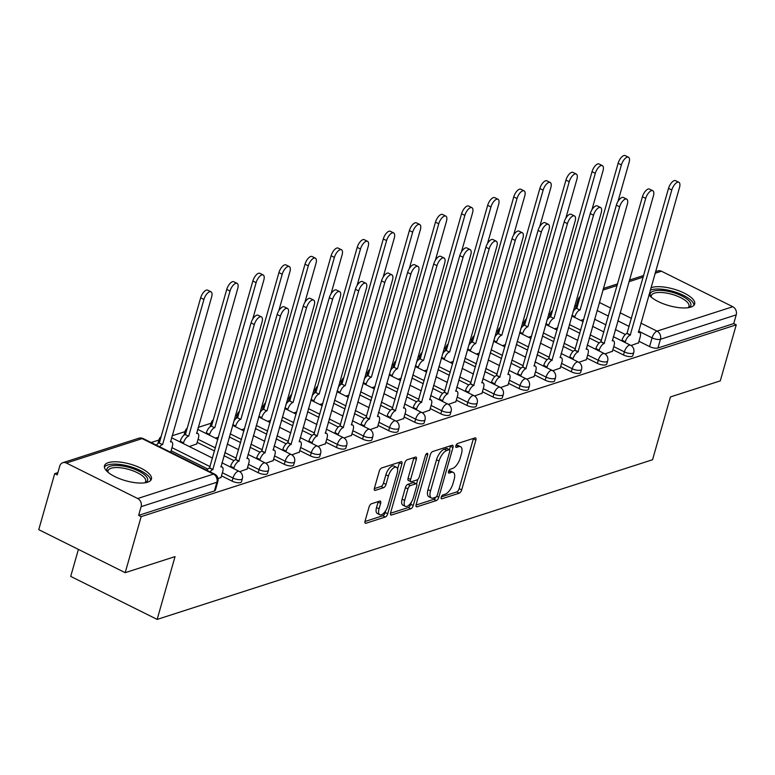 <?xml version="1.0" encoding="UTF-8"?>
<svg xmlns="http://www.w3.org/2000/svg" width="775" height="775" viewBox="0 0 775 775"><rect width="100%" height="100%" fill="white"/><g stroke="black" fill="none" stroke-linecap="round" stroke-linejoin="round"><path stroke-width="1.16" d="M441.217 497.23A2.151 0.94 116.5 0 0 441.411 498.79A2.151 0.94 116.5 0 0 441.818 498.8L459.255 493.171A3.071 1.337 116.5 0 0 461.687 489.877L475.86 440.132A3.071 1.337 116.5 0 0 475.588 437.914A3.071 1.337 116.5 0 0 475.007 437.894L457.56 443.523A2.151 0.94 116.5 0 0 455.865 445.819A2.151 0.94 116.5 0 0 456.049 447.378A2.151 0.94 116.5 0 0 456.456 447.388L458.713 446.662A9.833 4.292 116.5 0 1 460.573 446.7A9.833 4.292 116.5 0 1 461.454 453.811L460.272 457.957A9.833 4.292 116.5 0 1 452.493 468.497L450.236 469.224A2.151 0.94 116.5 0 0 448.541 471.529A2.151 0.94 116.5 0 0 448.725 473.079A2.151 0.94 116.5 0 0 449.132 473.089L451.389 472.363A9.833 4.292 116.5 0 1 453.249 472.411A9.833 4.292 116.5 0 1 454.131 479.512L452.949 483.658A9.833 4.292 116.5 0 1 445.17 494.198L442.912 494.925A2.151 0.94 116.5 0 0 441.217 497.23M648.937 294.791A24.412 8.612 15.9 0 0 668.283 305.447A24.412 8.612 15.9 0 0 690.854 307.103A24.412 8.612 15.9 0 0 694.671 304.013A24.412 8.612 15.9 0 0 679.132 290.887A24.412 8.612 15.9 0 0 651.533 287.544A24.412 8.612 15.9 0 0 650.942 287.748M147.608 482.205A24.412 8.612 15.9 0 0 151.425 479.105A24.412 8.612 15.9 0 0 135.887 465.988A24.412 8.612 15.9 0 0 108.287 462.636A24.412 8.612 15.9 0 0 104.47 465.736A24.412 8.612 15.9 0 0 120.009 478.853A24.412 8.612 15.9 0 0 147.608 482.205M371.477 503.769A3.071 1.337 116.5 0 0 369.045 507.063L365.073 521.023A3.071 1.337 116.5 0 0 365.345 523.241A3.071 1.337 116.5 0 0 365.926 523.261L385.301 517.012A3.071 1.337 116.5 0 0 387.723 513.718L401.896 463.973A3.071 1.337 116.5 0 0 401.624 461.745A3.071 1.337 116.5 0 0 401.043 461.735L381.668 467.974A3.071 1.337 116.5 0 0 379.246 471.268L374.441 488.134A3.071 1.337 116.5 0 0 374.713 490.352A3.071 1.337 116.5 0 0 375.294 490.362L383.586 487.698A3.071 1.337 116.5 0 0 386.018 484.404L388.391 476.044A8.215 3.584 116.5 0 1 396.451 467.267A8.215 3.584 116.5 0 1 397.178 473.205L387.849 505.959A8.215 3.584 116.5 0 1 379.798 514.736A8.215 3.584 116.5 0 1 379.062 508.797L380.622 503.333A3.071 1.337 116.5 0 0 380.351 501.115A3.071 1.337 116.5 0 0 379.769 501.096L371.477 503.769M736.25 324.832L720.285 380.874L670.443 396.936L652.56 459.73L157.151 619.409L175.034 556.615L125.192 572.677L141.157 516.644L736.25 324.832L733.731 323.582L736.221 314.853L660.445 339.276A6.258 2.209 -164.1 0 1 652.066 337.842L638.59 331.138M416.127 504.564A3.071 1.337 116.5 0 0 416.398 506.782A3.071 1.337 116.5 0 0 416.979 506.802L436.354 500.553A3.071 1.337 116.5 0 0 438.786 497.259L452.958 447.514A3.071 1.337 116.5 0 0 452.687 445.296A3.071 1.337 116.5 0 0 452.106 445.276L432.731 451.525A3.071 1.337 116.5 0 0 430.299 454.818L416.127 504.564M410.827 508.788L391.452 515.026A3.071 1.337 116.5 0 1 390.871 515.017A3.071 1.337 116.5 0 1 390.6 512.798L404.773 463.043A3.071 1.337 116.5 0 1 407.204 459.749L415.487 457.076A3.071 1.337 116.5 0 1 416.068 457.095A3.071 1.337 116.5 0 1 416.349 459.313L410.595 479.493A3.071 1.337 116.5 0 0 410.876 481.711A3.071 1.337 116.5 0 0 411.457 481.721L416.95 479.948A3.071 1.337 116.5 0 0 419.382 476.654L425.368 455.652A2.151 0.94 116.5 0 1 427.471 453.356A2.151 0.94 116.5 0 1 427.664 454.915L413.259 505.494A3.071 1.337 116.5 0 1 410.827 508.788L408.309 507.528L390.484 513.273M125.192 572.677L38.75 529.664L54.715 473.632L57.883 472.605M576.377 305.486L574.643 306.048M550.289 313.894L548.555 314.456M524.2 322.313L522.457 322.865M498.102 330.722L496.368 331.274M472.014 339.13L470.28 339.692M445.925 347.539L444.182 348.101M419.827 355.948L418.093 356.51M393.739 364.357L392.005 364.918M367.641 372.765L365.907 373.327M341.552 381.174L339.818 381.736M315.464 389.583L313.73 390.145M289.366 398.001L287.632 398.553M263.277 406.41L261.543 406.962M237.189 414.819L235.455 415.371M211.091 423.228L198.177 427.393M185.002 431.636L172.089 435.802M158.914 440.045L151.164 442.544M78.401 549.398L70.709 576.397L157.151 619.409M141.157 516.644L138.638 515.385L141.118 506.656A6.258 5.183 -107.9 0 0 137.688 498.519L66.359 463.033A6.258 5.183 -107.9 0 0 62.843 462.704A6.258 5.183 -107.9 0 0 59.723 466.153L57.234 474.881L54.715 473.632M733.731 323.582L657.965 348.004A6.258 2.209 -164.1 0 1 649.576 346.57L638.958 341.291M625.328 334.509L615.35 329.54M605.953 324.861L594.59 319.213M655.524 271.676L657.936 270.901A6.258 5.183 72.1 0 1 661.462 271.221L732.782 306.716A6.258 5.183 72.1 0 1 736.221 314.853M604.965 353.923L612.424 351.259M578.877 362.332L586.336 359.668M552.778 370.741L560.238 368.077M526.69 379.159L534.149 376.485M500.602 387.568L508.061 384.904M474.503 395.977L481.963 393.312M448.415 404.385L455.874 401.721M422.327 412.794L429.786 410.13M396.228 421.203L403.688 418.539M370.14 429.612L377.599 426.948M344.052 438.02L351.501 435.356M317.953 446.429L325.413 443.765M291.865 454.838L299.324 452.174M265.767 463.256L273.226 460.582M239.678 471.665L247.138 469.001M189.323 446.565L196.734 443.92M218.007 478.65L221.049 477.41M232.112 481.13L232.994 478.03A6.258 2.209 -164.1 0 0 242.352 478.669L241.471 481.769A6.258 2.209 15.9 0 1 232.112 481.13L221.495 475.85M207.865 469.059L171.091 450.769M258.201 472.721L259.082 469.621A6.258 2.209 -164.1 0 0 268.45 470.26L267.569 473.351A6.258 2.209 15.9 0 1 258.201 472.721L247.583 467.432M233.953 460.65L223.965 455.681M214.568 451.011L197.179 442.36M284.289 464.312L285.171 461.212A6.258 2.209 -164.1 0 0 294.539 461.852L293.657 464.942A6.258 2.209 15.9 0 1 284.289 464.312L273.672 459.023M260.042 452.242L250.063 447.272M240.667 442.603L229.303 436.945M310.387 455.894L311.269 452.803A6.258 2.209 -164.1 0 0 320.627 453.433L319.746 456.533A6.258 2.209 15.9 0 1 310.387 455.894L299.77 450.614M286.14 443.833L276.152 438.863M266.755 434.194L255.401 428.536M336.476 447.485L337.358 444.395A6.258 2.209 -164.1 0 0 346.725 445.024L345.844 448.124A6.258 2.209 15.9 0 1 336.476 447.485L325.858 442.205M312.228 435.424L302.24 430.454M292.843 425.785L281.49 420.127M362.564 439.076L363.446 435.986A6.258 2.209 -164.1 0 0 372.814 436.616L371.932 439.716A6.258 2.209 15.9 0 1 362.564 439.076L351.947 433.797M338.317 427.015L328.338 422.046M318.942 417.367L307.578 411.719M388.662 430.668L389.544 427.567A6.258 2.209 -164.1 0 0 398.902 428.207L398.021 431.307A6.258 2.209 15.9 0 1 388.662 430.668L378.045 425.388M364.415 418.607L354.427 413.637M345.03 408.958L333.676 403.31M414.751 422.259L415.632 419.159A6.258 2.209 -164.1 0 0 425 419.798L424.119 422.898A6.258 2.209 15.9 0 1 414.751 422.259L404.133 416.979M390.503 410.198L380.515 405.228M371.118 400.549L359.765 394.901M440.839 413.85L441.721 410.75A6.258 2.209 -164.1 0 0 451.089 411.389L450.207 414.489A6.258 2.209 15.9 0 1 440.839 413.85L430.222 408.57M416.601 401.789L406.613 396.819M397.217 392.14L385.853 386.493M466.938 405.441L467.819 402.341A6.258 2.209 -164.1 0 0 477.177 402.981L476.296 406.081A6.258 2.209 15.9 0 1 466.938 405.441L456.32 400.162M442.69 393.38L432.702 388.411M423.305 383.732L411.951 378.084M493.026 397.032L493.907 393.933A6.258 2.209 -164.1 0 0 503.275 394.572L502.394 397.662A6.258 2.209 15.9 0 1 493.026 397.032L482.408 391.743M468.778 384.962L458.79 380.002M449.403 375.323L438.04 369.675M519.114 388.624L519.996 385.524A6.258 2.209 -164.1 0 0 529.364 386.163L528.482 389.253A6.258 2.209 15.9 0 1 519.114 388.624L508.497 383.334M494.876 376.553L484.888 371.583M475.492 366.914L464.128 361.257M545.212 380.215L546.094 377.115A6.258 2.209 -164.1 0 0 555.452 377.754L554.571 380.845A6.258 2.209 15.9 0 1 545.212 380.215L534.595 374.926M520.965 368.144L510.977 363.175M501.58 358.505L490.226 352.848M571.301 371.797L572.183 368.706A6.258 2.209 -164.1 0 0 581.55 369.336L580.669 372.436A6.258 2.209 15.9 0 1 571.301 371.797L560.683 366.517M547.053 359.736L537.075 354.766M527.678 350.097L516.315 344.439M597.389 363.388L598.281 360.298A6.258 2.209 -164.1 0 0 607.639 360.927L606.757 364.027A6.258 2.209 15.9 0 1 597.389 363.388L586.782 358.108M573.151 351.327L563.163 346.357M553.767 341.678L542.403 336.03M623.488 354.979L624.369 351.879A6.258 2.209 -164.1 0 0 633.737 352.518L632.846 355.618A6.258 2.209 15.9 0 1 623.488 354.979L612.87 349.699M599.24 342.918L589.252 337.948M579.855 333.269L568.501 327.622M631.053 345.514L638.513 342.85M580.698 320.424L583.808 319.416M159.786 441.324A6.258 2.209 -164.1 0 1 158.991 439.754L158.11 442.845A6.258 2.209 15.9 0 0 158.148 443.426M185.874 432.915A6.258 2.209 -164.1 0 1 185.089 431.336L184.208 434.436A6.258 2.209 15.9 0 0 184.237 435.007M211.963 424.506A6.258 2.209 -164.1 0 1 211.178 422.927L210.296 426.027A6.258 2.209 15.9 0 0 210.335 426.599M238.061 416.088A6.258 2.209 -164.1 0 1 237.266 414.518L236.385 417.618A6.258 2.209 15.9 0 0 236.423 418.19M264.149 407.679A6.258 2.209 -164.1 0 1 263.364 406.11L262.483 409.21A6.258 2.209 15.9 0 0 262.512 409.781M290.247 399.27A6.258 2.209 -164.1 0 1 289.453 397.701L288.571 400.801A6.258 2.209 15.9 0 0 288.61 401.373M316.336 390.862A6.258 2.209 -164.1 0 1 315.541 389.292L314.66 392.392A6.258 2.209 15.9 0 0 314.698 392.964M342.424 382.453A6.258 2.209 -164.1 0 1 341.639 380.883L340.758 383.983A6.258 2.209 15.9 0 0 340.787 384.555M368.522 374.044A6.258 2.209 -164.1 0 1 367.728 372.475L366.846 375.565A6.258 2.209 15.9 0 0 366.885 376.146M394.611 365.635A6.258 2.209 -164.1 0 1 393.826 364.066L392.935 367.156A6.258 2.209 15.9 0 0 392.973 367.738M420.699 357.227A6.258 2.209 -164.1 0 1 419.914 355.647L419.033 358.748A6.258 2.209 15.9 0 0 419.062 359.329M446.797 348.818A6.258 2.209 -164.1 0 1 446.003 347.239L445.121 350.339A6.258 2.209 15.9 0 0 445.16 350.91M472.886 340.399A6.258 2.209 -164.1 0 1 472.101 338.83L471.21 341.93A6.258 2.209 15.9 0 0 471.248 342.502M498.974 331.991A6.258 2.209 -164.1 0 1 498.189 330.421L497.308 333.521A6.258 2.209 15.9 0 0 497.347 334.093M525.072 323.582A6.258 2.209 -164.1 0 1 524.278 322.012L523.396 325.113A6.258 2.209 15.9 0 0 523.435 325.684M551.161 315.173A6.258 2.209 -164.1 0 1 550.376 313.604L549.494 316.704A6.258 2.209 15.9 0 0 549.523 317.275M138.638 515.385L214.404 490.972A6.258 2.209 15.9 0 0 215.382 490.178L217.872 481.449A6.258 2.209 -164.1 0 1 216.884 482.234L141.118 506.656M578.857 301.136A6.258 2.209 -164.1 0 1 578.072 299.557L575.583 308.295A6.258 2.209 15.9 0 0 575.622 308.867M554.609 328.832L557.709 327.825M528.511 337.241L531.621 336.243M502.423 345.65L505.533 344.652M476.334 354.059L479.434 353.061M450.236 362.468L453.346 361.47M424.148 370.876L427.257 369.878M398.059 379.285L401.159 378.287M371.961 387.703L375.071 386.696M345.873 396.112L348.973 395.105M319.775 404.521L322.884 403.513M293.686 412.93L296.796 411.932M267.598 421.338L270.698 420.341M241.5 429.747L244.609 428.749M215.411 438.156L218.521 437.158M453.249 472.411L450.73 471.152A9.833 4.292 116.5 0 0 448.87 471.113L451.389 472.363M460.573 446.7L458.054 445.451A9.833 4.292 116.5 0 0 456.194 445.402L458.713 446.662M441.333 496.891L456.737 491.922A3.071 1.337 116.5 0 0 459.168 488.628L473.341 438.873A3.071 1.337 116.5 0 0 473.448 438.398M449.461 449.674L450.44 446.255A3.071 1.337 116.5 0 0 450.546 445.78M416.01 505.048L433.835 499.303A3.071 1.337 116.5 0 0 435.782 497.221M435.647 497.269A2.151 0.94 116.5 0 0 437.352 494.963L449.791 451.292A2.151 0.94 116.5 0 0 449.597 449.742A2.151 0.94 116.5 0 0 449.19 449.733L446.817 450.498A9.833 4.292 116.5 0 0 439.037 461.038L430.542 490.885A9.833 4.292 116.5 0 0 431.413 497.996A9.833 4.292 116.5 0 0 433.273 498.034L435.647 497.269M447.33 448.802A2.151 0.94 116.5 0 0 447.078 448.483A2.151 0.94 116.5 0 0 446.671 448.473L449.19 449.733M431.413 497.996L428.895 496.736A9.833 4.292 116.5 0 1 428.013 489.635L436.519 459.778A9.833 4.292 116.5 0 1 444.298 449.238L446.671 448.473M410.876 481.711L408.347 480.452A3.071 1.337 116.5 0 1 408.076 478.233L413.821 458.054A3.071 1.337 116.5 0 0 413.937 457.579M417.812 479.376L416.533 483.9M411.293 502.297L410.731 504.234L413.259 505.494M404.637 500.427A8.215 3.584 116.5 0 0 405.364 506.366A8.215 3.584 116.5 0 0 413.414 497.598L416.708 486.061A3.071 1.337 116.5 0 0 416.427 483.832A3.071 1.337 116.5 0 0 415.846 483.823L410.353 485.596A3.071 1.337 116.5 0 0 407.921 488.889L404.637 500.427L402.118 499.168A8.215 3.584 116.5 0 0 402.845 505.116L405.364 506.366M416.427 483.832L413.908 482.583A3.071 1.337 116.5 0 0 413.327 482.563L415.846 483.823M402.118 499.168L405.403 487.63A3.071 1.337 116.5 0 1 407.834 484.336L413.327 482.563M408.309 507.528A3.071 1.337 116.5 0 0 410.731 504.234M379.798 514.736L377.28 513.476A8.215 3.584 116.5 0 1 376.543 507.538L378.103 502.084A3.071 1.337 116.5 0 0 378.21 501.599M396.451 467.267L393.923 466.017A8.215 3.584 116.5 0 0 385.873 474.784L388.391 476.044M374.325 488.608L381.067 486.438A3.071 1.337 116.5 0 0 383.489 483.145L385.873 474.784M397.565 469.069L399.377 462.714A3.071 1.337 116.5 0 0 399.493 462.239M364.957 521.507L382.772 515.762A3.071 1.337 116.5 0 0 385.204 512.469L385.718 510.657M572.958 311.967A6.258 2.732 -63.5 0 1 576.571 308.373L579.845 310.01A6.258 2.732 116.5 0 0 574.895 316.713L574.692 317.43M617.985 201.422L629.097 162.43A7.198 3.148 116.5 0 0 628.457 157.218A7.198 3.148 116.5 0 0 621.405 164.91L580.097 309.923M576.813 308.295L618.13 163.273A7.198 3.148 -63.5 0 1 625.183 155.591L628.457 157.218M638.435 343.141L640.179 336.999A6.258 2.732 116.5 0 0 639.627 332.475A6.258 2.732 116.5 0 0 638.445 332.446L679.501 187.511A7.198 3.148 116.5 0 0 678.861 182.299A7.198 3.148 116.5 0 0 671.809 189.982L630.249 335.081A6.258 2.732 116.5 0 0 625.299 341.794L622.025 340.167A6.258 2.732 -63.5 0 1 626.975 333.453L668.534 188.354A7.198 3.148 -63.5 0 1 675.587 180.672L678.861 182.299M621.821 340.884L622.025 340.167M625.096 342.511L625.299 341.794M630.501 335.003L627.217 333.376M546.869 320.375A6.258 2.732 -63.5 0 1 550.473 316.781L553.747 318.418A6.258 2.732 116.5 0 0 548.797 325.122L548.593 325.839M591.897 209.831L603.008 170.839A7.198 3.148 116.5 0 0 602.369 165.637A7.198 3.148 116.5 0 0 595.307 173.319L553.999 318.331M550.725 316.704L592.032 171.682A7.198 3.148 -63.5 0 1 599.085 164L602.369 165.637M520.781 328.784A6.258 2.732 -63.5 0 1 524.384 325.19L527.659 326.827A6.258 2.732 116.5 0 0 522.708 333.531L522.505 334.248M565.808 218.24L576.91 179.248A7.198 3.148 116.5 0 0 576.271 174.046A7.198 3.148 116.5 0 0 569.218 181.728L527.911 326.74M524.636 325.113L565.944 180.1A7.198 3.148 -63.5 0 1 572.996 172.408L576.271 174.046M650.961 296.912A21.119 7.459 -164.1 0 1 663.1 290.557A21.119 7.459 -164.1 0 1 688.839 300.661A21.119 7.459 -164.1 0 1 688.607 307.636M688.026 307.723A19.559 6.907 15.9 0 0 688.965 306.338A19.559 6.907 15.9 0 0 687.076 301.988A19.559 6.907 15.9 0 0 666.762 293.124A19.559 6.907 15.9 0 0 651.339 295.624A19.559 6.907 15.9 0 0 651.407 297.3M693.993 305.243A24.248 8.564 15.9 0 0 691.542 300.816A24.248 8.564 15.9 0 0 671.295 290.906A24.248 8.564 15.9 0 0 650.264 290.131M107.715 472.014A21.119 7.459 -164.1 0 1 119.854 465.649A21.119 7.459 -164.1 0 1 145.593 475.753A21.119 7.459 -164.1 0 1 145.361 482.728M144.78 482.815A19.559 6.907 15.9 0 0 145.719 481.44A19.559 6.907 15.9 0 0 143.83 477.08A19.559 6.907 15.9 0 0 123.516 468.216A19.559 6.907 15.9 0 0 108.093 470.725A19.559 6.907 15.9 0 0 108.161 472.392M150.747 480.345A24.248 8.564 15.9 0 0 148.296 475.918A24.248 8.564 15.9 0 0 124.417 465.174A24.248 8.564 15.9 0 0 104.402 467.141M612.347 351.55L614.091 345.408A6.258 2.732 116.5 0 0 613.538 340.884A6.258 2.732 116.5 0 0 612.347 340.855L653.412 195.92A7.198 3.148 116.5 0 0 652.773 190.708A7.198 3.148 116.5 0 0 645.711 198.4L604.151 343.499A6.258 2.732 116.5 0 0 599.211 350.203L595.927 348.576A6.258 2.732 -63.5 0 1 600.877 341.862L642.436 196.763A7.198 3.148 -63.5 0 1 649.489 189.081L652.773 190.708M595.723 349.293L595.927 348.576M598.998 350.92L599.211 350.203M604.403 343.412L601.129 341.785M586.249 359.958L588.002 353.817A6.258 2.732 116.5 0 0 587.44 349.293A6.258 2.732 116.5 0 0 586.258 349.263L627.314 204.329A7.198 3.148 116.5 0 0 626.675 199.127A7.198 3.148 116.5 0 0 619.622 206.809L578.063 351.908A6.258 2.732 116.5 0 0 573.113 358.612L569.838 356.984A6.258 2.732 -63.5 0 1 574.788 350.271L616.348 205.172A7.198 3.148 -63.5 0 1 623.4 197.489L626.675 199.127M569.635 357.701L569.838 356.984M572.909 359.329L573.113 358.612M578.315 351.821L575.04 350.193M494.683 337.193A6.258 2.732 -63.5 0 1 498.286 333.608L501.57 335.236A6.258 2.732 116.5 0 0 496.62 341.94L496.417 342.657M539.71 226.649L550.822 187.657A7.198 3.148 116.5 0 0 550.182 182.454A7.198 3.148 116.5 0 0 543.13 190.137L501.822 335.149M498.538 333.521L539.855 188.509A7.198 3.148 -63.5 0 1 546.908 180.817L550.182 182.454M468.594 345.602A6.258 2.732 -63.5 0 1 472.198 342.017L475.472 343.645A6.258 2.732 116.5 0 0 470.522 350.358L470.318 351.075M513.622 235.057L524.733 196.065A7.198 3.148 116.5 0 0 524.084 190.863A7.198 3.148 116.5 0 0 517.032 198.545L475.724 343.567M472.45 341.93L513.757 196.918A7.198 3.148 -63.5 0 1 520.81 189.236L524.084 190.863M442.496 354.01A6.258 2.732 -63.5 0 1 446.109 350.426L449.384 352.053A6.258 2.732 116.5 0 0 444.433 358.767L444.23 359.484M487.533 243.466L498.635 204.474A7.198 3.148 116.5 0 0 497.996 199.272A7.198 3.148 116.5 0 0 490.943 206.954L449.636 351.976M446.361 350.339L487.669 205.327A7.198 3.148 -63.5 0 1 494.721 197.644L497.996 199.272M560.16 368.367L561.904 362.225A6.258 2.732 116.5 0 0 561.352 357.701A6.258 2.732 116.5 0 0 560.17 357.672L601.226 212.737A7.198 3.148 116.5 0 0 600.586 207.535A7.198 3.148 116.5 0 0 593.534 215.218L551.974 360.317A6.258 2.732 116.5 0 0 547.024 367.021L543.75 365.393A6.258 2.732 -63.5 0 1 548.7 358.68L590.259 213.59A7.198 3.148 -63.5 0 1 597.312 205.898L600.586 207.535M543.546 366.11L543.75 365.393M546.821 367.738L547.024 367.021M552.226 360.23L548.942 358.602M534.062 376.776L535.816 370.634A6.258 2.732 116.5 0 0 535.263 366.11A6.258 2.732 116.5 0 0 534.072 366.081L575.137 221.146A7.198 3.148 116.5 0 0 574.498 215.944A7.198 3.148 116.5 0 0 567.436 223.626L525.876 368.726A6.258 2.732 116.5 0 0 520.926 375.429L517.652 373.802A6.258 2.732 -63.5 0 1 522.602 367.098L564.161 221.999A7.198 3.148 -63.5 0 1 571.214 214.307L574.498 215.944M517.448 374.519L517.652 373.802M520.722 376.146L520.926 375.429M526.128 368.638L522.854 367.011M507.974 385.185L509.727 379.043A6.258 2.732 116.5 0 0 509.165 374.519A6.258 2.732 116.5 0 0 507.983 374.49L549.039 229.555A7.198 3.148 116.5 0 0 548.4 224.353A7.198 3.148 116.5 0 0 541.347 232.035L499.788 377.134A6.258 2.732 116.5 0 0 494.838 383.848L491.563 382.211A6.258 2.732 -63.5 0 1 496.513 375.507L538.073 230.407A7.198 3.148 -63.5 0 1 545.125 222.725L548.4 224.353M491.36 382.927L491.563 382.211M494.634 384.565L494.838 383.848M500.04 377.057L496.765 375.42M416.407 362.419A6.258 2.732 -63.5 0 1 420.011 358.835L423.295 360.462A6.258 2.732 116.5 0 0 418.345 367.176L418.142 367.892M461.435 251.885L472.547 212.883A7.198 3.148 116.5 0 0 471.907 207.681A7.198 3.148 116.5 0 0 464.855 215.363L423.547 360.385M420.263 358.757L461.58 213.735A7.198 3.148 -63.5 0 1 468.633 206.053L471.907 207.681M481.885 393.593L483.629 387.452A6.258 2.732 116.5 0 0 483.077 382.927A6.258 2.732 116.5 0 0 481.895 382.898L522.951 237.964A7.198 3.148 116.5 0 0 522.311 232.762A7.198 3.148 116.5 0 0 515.259 240.444L473.699 385.543A6.258 2.732 116.5 0 0 468.749 392.257L465.475 390.619A6.258 2.732 -63.5 0 1 470.415 383.916L511.984 238.816A7.198 3.148 -63.5 0 1 519.037 231.134L522.311 232.762M465.262 391.336L465.475 390.619M468.546 392.973L468.749 392.257M473.951 385.466L470.667 383.828M390.319 370.828A6.258 2.732 -63.5 0 1 393.923 367.243L397.197 368.871A6.258 2.732 116.5 0 0 392.247 375.584L392.043 376.301M435.347 260.293L446.458 221.292A7.198 3.148 116.5 0 0 445.809 216.089A7.198 3.148 116.5 0 0 438.757 223.772L397.449 368.793M394.175 367.166L435.482 222.144A7.198 3.148 -63.5 0 1 442.535 214.462L445.809 216.089M455.787 402.002L457.541 395.87A6.258 2.732 116.5 0 0 456.979 391.336A6.258 2.732 116.5 0 0 455.797 391.307L496.862 246.373A7.198 3.148 116.5 0 0 496.213 241.17A7.198 3.148 116.5 0 0 489.161 248.852L447.601 393.952A6.258 2.732 116.5 0 0 442.651 400.665L439.377 399.038A6.258 2.732 -63.5 0 1 444.327 392.324L485.886 247.225A7.198 3.148 -63.5 0 1 492.939 239.543L496.213 241.17M439.173 399.755L439.377 399.038M442.448 401.382L442.651 400.665M447.853 393.874L444.579 392.247M364.221 379.246A6.258 2.732 -63.5 0 1 367.834 375.652L371.109 377.28A6.258 2.732 116.5 0 0 366.158 383.993L365.955 384.71M409.258 268.702L420.36 229.7A7.198 3.148 116.5 0 0 419.721 224.498A7.198 3.148 116.5 0 0 412.668 232.18L371.361 377.202M368.086 375.575L409.394 230.553A7.198 3.148 -63.5 0 1 416.446 222.871L419.721 224.498M429.699 410.421L431.452 404.279A6.258 2.732 116.5 0 0 430.89 399.755A6.258 2.732 116.5 0 0 429.708 399.726L470.764 254.781A7.198 3.148 116.5 0 0 470.125 249.579A7.198 3.148 116.5 0 0 463.072 257.261L421.513 402.361A6.258 2.732 116.5 0 0 416.562 409.074L413.288 407.447A6.258 2.732 -63.5 0 1 418.238 400.733L459.798 255.634A7.198 3.148 -63.5 0 1 466.85 247.952L470.125 249.579M413.085 408.163L413.288 407.447M416.359 409.791L416.562 409.074M421.765 402.283L418.49 400.656M338.132 387.655A6.258 2.732 -63.5 0 1 341.736 384.061L345.02 385.688A6.258 2.732 116.5 0 0 340.07 392.402L339.867 393.119M383.16 277.111L394.272 238.119A7.198 3.148 116.5 0 0 393.632 232.907A7.198 3.148 116.5 0 0 386.58 240.599L345.262 385.611M341.988 383.983L383.296 238.962A7.198 3.148 -63.5 0 1 390.358 231.279L393.632 232.907M403.61 418.829L405.354 412.688A6.258 2.732 116.5 0 0 404.802 408.163A6.258 2.732 116.5 0 0 403.62 408.134L444.676 263.19A7.198 3.148 116.5 0 0 444.036 257.988A7.198 3.148 116.5 0 0 436.984 265.67L395.424 410.769A6.258 2.732 116.5 0 0 390.474 417.483L387.2 415.855A6.258 2.732 -63.5 0 1 392.14 409.142L433.7 264.043A7.198 3.148 -63.5 0 1 440.762 256.36L444.036 257.988M386.987 416.572L387.2 415.855M390.271 418.2L390.474 417.483M395.667 410.692L392.392 409.064M312.044 396.064A6.258 2.732 -63.5 0 1 315.648 392.47L318.922 394.107A6.258 2.732 116.5 0 0 313.972 400.811L313.768 401.528M357.072 285.52L368.183 246.528A7.198 3.148 116.5 0 0 367.534 241.325A7.198 3.148 116.5 0 0 360.482 249.008L319.174 394.02M315.9 392.392L357.207 247.37A7.198 3.148 -63.5 0 1 364.26 239.688L367.534 241.325M377.512 427.238L379.266 421.096A6.258 2.732 116.5 0 0 378.704 416.572A6.258 2.732 116.5 0 0 377.522 416.543L418.587 271.608A7.198 3.148 116.5 0 0 417.938 266.397A7.198 3.148 116.5 0 0 410.886 274.088L369.326 419.178A6.258 2.732 116.5 0 0 364.376 425.892L361.102 424.264A6.258 2.732 -63.5 0 1 366.052 417.551L407.611 272.451A7.198 3.148 -63.5 0 1 414.664 264.769L417.938 266.397M360.898 424.981L361.102 424.264M364.173 426.608L364.376 425.892M369.578 419.101L366.304 417.473M285.946 404.472A6.258 2.732 -63.5 0 1 289.559 400.878L292.834 402.516A6.258 2.732 116.5 0 0 287.883 409.219L287.68 409.936M330.983 293.928L342.085 254.936A7.198 3.148 116.5 0 0 341.446 249.734A7.198 3.148 116.5 0 0 334.393 257.416L293.086 402.428M289.811 400.801L331.119 255.779A7.198 3.148 -63.5 0 1 338.171 248.097L341.446 249.734M351.424 435.647L353.177 429.505A6.258 2.732 116.5 0 0 352.615 424.981A6.258 2.732 116.5 0 0 351.433 424.952L392.489 280.017A7.198 3.148 116.5 0 0 391.85 274.815A7.198 3.148 116.5 0 0 384.797 282.497L343.238 427.597A6.258 2.732 116.5 0 0 338.287 434.3L335.013 432.673A6.258 2.732 -63.5 0 1 339.963 425.959L381.523 280.86A7.198 3.148 -63.5 0 1 388.575 273.178L391.85 274.815M334.81 433.39L335.013 432.673M338.084 435.017L338.287 434.3M343.49 427.509L340.215 425.882M259.858 412.881A6.258 2.732 -63.5 0 1 263.461 409.297L266.745 410.924A6.258 2.732 116.5 0 0 261.795 417.628L261.592 418.345M304.885 302.337L315.997 263.345A7.198 3.148 116.5 0 0 315.357 258.143A7.198 3.148 116.5 0 0 308.305 265.825L266.988 410.837M263.713 409.21L305.021 264.198A7.198 3.148 -63.5 0 1 312.073 256.506L315.357 258.143M325.335 444.056L327.079 437.914A6.258 2.732 116.5 0 0 326.527 433.39A6.258 2.732 116.5 0 0 325.345 433.361L366.401 288.426A7.198 3.148 116.5 0 0 365.761 283.224A7.198 3.148 116.5 0 0 358.709 290.906L317.149 436.005A6.258 2.732 116.5 0 0 312.199 442.709L308.915 441.082A6.258 2.732 -63.5 0 1 313.865 434.368L355.425 289.269A7.198 3.148 -63.5 0 1 362.487 281.587L365.761 283.224M308.712 441.798L308.915 441.082M311.996 443.426L312.199 442.709M317.392 435.918L314.117 434.291M233.769 421.29A6.258 2.732 -63.5 0 1 237.373 417.706L240.647 419.333A6.258 2.732 116.5 0 0 235.697 426.047L235.493 426.763M278.797 310.746L289.898 271.754A7.198 3.148 116.5 0 0 289.259 266.552A7.198 3.148 116.5 0 0 282.207 274.234L240.899 419.256M237.625 417.618L278.932 272.606A7.198 3.148 -63.5 0 1 285.985 264.924L289.259 266.552M299.237 452.464L300.991 446.323A6.258 2.732 116.5 0 0 300.429 441.798A6.258 2.732 116.5 0 0 299.247 441.769L340.302 296.835A7.198 3.148 116.5 0 0 339.663 291.632A7.198 3.148 116.5 0 0 332.611 299.315L291.051 444.414A6.258 2.732 116.5 0 0 286.101 451.118L282.827 449.49A6.258 2.732 -63.5 0 1 287.777 442.787L329.336 297.687A7.198 3.148 -63.5 0 1 336.389 289.995L339.663 291.632M282.623 450.207L282.827 449.49M285.897 451.835L286.101 451.118M291.303 444.327L288.029 442.699M206.131 433.535L206.334 432.818A6.258 2.732 -63.5 0 1 211.284 426.114L214.559 427.742A6.258 2.732 116.5 0 0 209.608 434.455L209.405 435.172M252.698 319.155L263.81 280.162A7.198 3.148 116.5 0 0 263.171 274.96A7.198 3.148 116.5 0 0 256.118 282.642L214.811 427.664M211.536 426.027L252.844 281.015A7.198 3.148 -63.5 0 1 259.896 273.333L263.171 274.96M273.149 460.873L274.902 454.731A6.258 2.732 116.5 0 0 274.34 450.207A6.258 2.732 116.5 0 0 273.158 450.178L314.214 305.243A7.198 3.148 116.5 0 0 313.575 300.041A7.198 3.148 116.5 0 0 306.522 307.723L264.963 452.823A6.258 2.732 116.5 0 0 260.012 459.536L256.738 457.899A6.258 2.732 -63.5 0 1 261.688 451.195L303.248 306.096A7.198 3.148 -63.5 0 1 310.3 298.414L313.575 300.041M256.535 458.616L256.738 457.899M259.809 460.253L260.012 459.536M265.215 452.745L261.94 451.108M180.032 441.944L180.236 441.227A6.258 2.732 -63.5 0 1 185.186 434.523L188.461 436.151A6.258 2.732 116.5 0 0 183.52 442.864L183.317 443.581M196.656 444.201L198.4 438.059A6.258 2.732 116.5 0 0 197.848 433.535A6.258 2.732 116.5 0 0 196.656 433.506L237.722 288.571A7.198 3.148 116.5 0 0 237.082 283.369A7.198 3.148 116.5 0 0 230.03 291.051L188.713 436.073M185.438 434.436L226.746 289.424A7.198 3.148 -63.5 0 1 233.798 281.742L237.082 283.369M247.06 469.282L248.804 463.14A6.258 2.732 116.5 0 0 248.252 458.616A6.258 2.732 116.5 0 0 247.06 458.587L288.126 313.652A7.198 3.148 116.5 0 0 287.486 308.45A7.198 3.148 116.5 0 0 280.434 316.132L238.865 461.232A6.258 2.732 116.5 0 0 233.924 467.945L230.64 466.308A6.258 2.732 -63.5 0 1 235.59 459.604L277.15 314.505A7.198 3.148 -63.5 0 1 284.202 306.823L287.486 308.45M230.437 467.025L230.64 466.308M233.721 468.662L233.924 467.945M239.117 461.154L235.842 459.517M156.405 445.15A6.258 2.732 -63.5 0 1 159.098 442.932L162.372 444.559A6.258 2.732 116.5 0 0 159.679 446.787M170.665 452.251L172.312 446.478A6.258 2.732 116.5 0 0 171.75 441.944A6.258 2.732 116.5 0 0 170.568 441.924L211.623 296.98A7.198 3.148 116.5 0 0 210.984 291.778A7.198 3.148 116.5 0 0 203.932 299.46L162.624 444.482M159.35 442.854L200.657 297.832A7.198 3.148 -63.5 0 1 207.71 290.15L210.984 291.778M220.962 477.691L222.716 471.549A6.258 2.732 116.5 0 0 222.154 467.025A6.258 2.732 116.5 0 0 220.972 466.996L262.028 322.061A7.198 3.148 116.5 0 0 261.388 316.859A7.198 3.148 116.5 0 0 254.336 324.541L212.776 469.64A6.258 2.732 116.5 0 0 210.083 471.859M206.809 470.231A6.258 2.732 -63.5 0 1 209.502 468.013L251.061 322.913A7.198 3.148 -63.5 0 1 258.114 315.231L261.388 316.859M213.028 469.563L209.754 467.926M441.149 498.47L441.818 498.8M455.797 447.059L456.456 447.388M448.473 472.76L449.132 473.089M137.688 498.519L213.454 474.097L142.135 438.611L66.359 463.033M649.576 346.57L652.066 337.842A6.258 2.732 116.5 0 1 657.016 331.128L732.782 306.716M629.193 326.459L617.83 320.811M608.433 316.132L597.079 310.484M599.366 302.444L610.729 308.101M620.116 312.78L631.48 318.428M640.877 323.107L657.016 331.128A6.258 5.183 72.1 0 1 660.445 339.276L657.965 348.004M661.462 271.221L655.069 273.284M643.25 277.092L628.971 281.693M617.162 285.5L602.882 290.102M242.352 478.669A6.258 6.258 0 0 0 239.126 471.345A6.258 2.732 -63.5 0 0 237.944 471.316A6.258 2.732 -63.5 0 0 232.994 478.03L222.377 472.75M210.122 466.647L171.972 447.669M268.45 470.26A6.258 6.258 0 0 0 265.215 462.937A6.258 2.732 -63.5 0 0 264.033 462.907A6.258 2.732 -63.5 0 0 259.082 469.621L248.465 464.341M236.21 458.238L224.847 452.59M215.45 447.911L198.061 439.26M294.539 461.852A6.258 6.258 0 0 0 291.303 454.528A6.258 2.732 -63.5 0 0 290.121 454.499A6.258 2.732 -63.5 0 0 285.171 461.212L274.553 455.933M262.299 449.829L250.945 444.182M241.548 439.502L230.185 433.855M320.627 453.433A6.258 6.258 0 0 0 317.401 446.119A6.258 2.732 -63.5 0 0 316.219 446.09A6.258 2.732 -63.5 0 0 311.269 452.803L300.652 447.514M288.397 441.421L277.033 435.773M267.637 431.094L256.283 425.446M346.725 445.024A6.258 6.258 0 0 0 343.49 437.71A6.258 2.732 -63.5 0 0 342.308 437.681A6.258 2.732 -63.5 0 0 337.358 444.395L326.74 439.105M314.485 433.012L303.122 427.354M293.735 422.685L282.371 417.028M372.814 436.616A6.258 6.258 0 0 0 369.578 429.302A6.258 2.732 -63.5 0 0 368.396 429.272A6.258 2.732 -63.5 0 0 363.446 435.986L352.828 430.697M340.574 424.603L329.22 418.946M319.823 414.276L308.46 408.619M398.902 428.207A6.258 6.258 0 0 0 395.676 420.893A6.258 2.732 -63.5 0 0 394.494 420.864A6.258 2.732 -63.5 0 0 389.544 427.567L378.927 422.288M366.672 416.194L355.308 410.537M345.912 405.868L334.558 400.21M425 419.798A6.258 6.258 0 0 0 421.765 412.484A6.258 2.732 -63.5 0 0 420.583 412.455A6.258 2.732 -63.5 0 0 415.632 419.159L405.015 413.879M392.76 407.776L381.397 402.128M372.01 397.449L360.646 391.801M451.089 411.389A6.258 6.258 0 0 0 447.863 404.075A6.258 2.732 -63.5 0 0 446.671 404.046A6.258 2.732 -63.5 0 0 441.721 410.75L431.113 405.47M418.849 399.367L407.495 393.719M398.098 389.04L386.735 383.392M477.177 402.981A6.258 6.258 0 0 0 473.951 395.657A6.258 2.732 -63.5 0 0 472.769 395.628A6.258 2.732 -63.5 0 0 467.819 402.341L457.202 397.062M444.947 390.958L433.583 385.311M424.187 380.632L412.833 374.984M503.275 394.572A6.258 6.258 0 0 0 500.04 387.248A6.258 2.732 -63.5 0 0 498.858 387.219A6.258 2.732 -63.5 0 0 493.907 393.933L483.29 388.653M471.035 382.55L459.682 376.902M450.285 372.223L438.921 366.575M529.364 386.163A6.258 6.258 0 0 0 526.138 378.839A6.258 2.732 -63.5 0 0 524.946 378.81A6.258 2.732 -63.5 0 0 519.996 385.524L509.388 380.244M497.124 374.141L485.77 368.493M476.373 363.814L465.01 358.166M555.452 377.754A6.258 6.258 0 0 0 552.226 370.431A6.258 2.732 -63.5 0 0 551.044 370.402A6.258 2.732 -63.5 0 0 546.094 377.115L535.477 371.835M523.222 365.732L511.858 360.084M502.462 355.405L491.108 349.757M581.55 369.336A6.258 6.258 0 0 0 578.315 362.022A6.258 2.732 -63.5 0 0 577.133 361.993A6.258 2.732 -63.5 0 0 572.183 368.706L561.565 363.417M549.31 357.323L537.957 351.666M528.56 346.997L517.196 341.339M607.639 360.927A6.258 6.258 0 0 0 604.413 353.613A6.258 2.732 -63.5 0 0 603.221 353.584A6.258 2.732 -63.5 0 0 598.281 360.298L587.663 355.008M575.399 348.915L564.045 343.257M554.648 338.588L543.294 332.93M633.737 352.518A6.258 6.258 0 0 0 630.501 345.204A6.258 2.732 -63.5 0 0 629.319 345.175A6.258 2.732 -63.5 0 0 624.369 351.879L613.752 346.599M601.497 340.506L590.133 334.848M580.737 330.179L569.383 324.522M214.404 490.972L216.884 482.234A6.258 5.183 72.1 0 0 213.454 474.097A6.258 2.732 -63.5 0 1 214.636 474.126L143.317 438.64A6.258 6.258 0 0 0 138.609 438.282L62.843 462.704M138.609 438.282A6.258 5.183 -107.9 0 1 142.135 438.611A6.258 2.732 -63.5 0 1 143.317 438.64M473.341 438.873L475.86 440.132M459.168 488.628L461.687 489.877M456.737 491.922L459.255 493.171M450.44 446.255L452.958 447.514M436.751 496.252L438.786 497.259M433.835 499.303L436.354 500.553M416.039 506.337L416.979 506.802M444.298 449.238L446.817 450.498M436.519 459.778L439.037 461.038M428.013 489.635L430.542 490.885M390.513 514.561L391.452 515.026M413.821 458.054L416.349 459.313M408.076 478.233L410.595 479.493M426.114 454.14L427.664 454.915M407.834 484.336L410.353 485.596M405.403 487.63L407.921 488.889M378.103 502.084L380.622 503.333M376.543 507.538L379.062 508.797M383.489 483.145L386.018 484.404M381.067 486.438L383.586 487.698M374.354 489.897L375.294 490.362M399.377 462.714L401.896 463.973M385.204 512.469L387.723 513.718M382.772 515.762L385.301 517.012M364.986 522.786L365.926 523.261M576.571 308.373L579.845 310.01M572.018 315.28L574.895 316.713M618.13 163.273L621.405 164.91M630.249 335.081L626.975 333.453M671.809 189.982L668.534 188.354M550.473 316.781L553.747 318.418M545.92 323.688L548.797 325.122M592.032 171.682L595.307 173.319M524.384 325.19L527.659 326.827M519.831 332.097L522.708 333.531M565.944 180.1L569.218 181.728M604.151 343.499L600.877 341.862M645.711 198.4L642.436 196.763M578.063 351.908L574.788 350.271M619.622 206.809L616.348 205.172M498.286 333.608L501.57 335.236M493.743 340.516L496.62 341.94M539.855 188.509L543.13 190.137M472.198 342.017L475.472 343.645M467.645 348.924L470.522 350.358M513.757 196.918L517.032 198.545M446.109 350.426L449.384 352.053M441.556 357.333L444.433 358.767M487.669 205.327L490.943 206.954M551.974 360.317L548.7 358.68M593.534 215.218L590.259 213.59M525.876 368.726L522.602 367.098M567.436 223.626L564.161 221.999M499.788 377.134L496.513 375.507M541.347 232.035L538.073 230.407M420.011 358.835L423.295 360.462M415.468 365.742L418.345 367.176M461.58 213.735L464.855 215.363M473.699 385.543L470.415 383.916M515.259 240.444L511.984 238.816M393.923 367.243L397.197 368.871M389.37 374.151L392.247 375.584M435.482 222.144L438.757 223.772M447.601 393.952L444.327 392.324M489.161 248.852L485.886 247.225M367.834 375.652L371.109 377.28M363.281 382.559L366.158 383.993M409.394 230.553L412.668 232.18M421.513 402.361L418.238 400.733M463.072 257.261L459.798 255.634M341.736 384.061L345.02 385.688M337.183 390.968L340.07 392.402M383.296 238.962L386.58 240.599M395.424 410.769L392.14 409.142M436.984 265.67L433.7 264.043M315.648 392.47L318.922 394.107M311.095 399.377L313.972 400.811M357.207 247.37L360.482 249.008M369.326 419.178L366.052 417.551M410.886 274.088L407.611 272.451M289.559 400.878L292.834 402.516M285.006 407.786L287.883 409.219M331.119 255.779L334.393 257.416M343.238 427.597L339.963 425.959M384.797 282.497L381.523 280.86M263.461 409.297L266.745 410.924M258.908 416.204L261.795 417.628M305.021 264.198L308.305 265.825M317.149 436.005L313.865 434.368M358.709 290.906L355.425 289.269M237.373 417.706L240.647 419.333M232.82 424.613L235.697 426.047M278.932 272.606L282.207 274.234M291.051 444.414L287.777 442.787M332.611 299.315L329.336 297.687M211.284 426.114L214.559 427.742M206.334 432.818L209.608 434.455M252.844 281.015L256.118 282.642M264.963 452.823L261.688 451.195M306.522 307.723L303.248 306.096M185.186 434.523L188.461 436.151M180.236 441.227L183.52 442.864M226.746 289.424L230.03 291.051M238.865 461.232L235.59 459.604M280.434 316.132L277.15 314.505M159.098 442.932L162.372 444.559M200.657 297.832L203.932 299.46M212.776 469.64L209.502 468.013M254.336 324.541L251.061 322.913M552.517 310.397A6.258 6.258 0 0 0 550.376 313.604M571.814 315.997L583.168 321.654M592.565 326.323L603.919 331.981M613.316 336.65L630.501 345.204M526.428 318.806A6.258 6.258 0 0 0 524.278 322.012M545.716 324.405L557.08 330.063M566.477 334.732L577.83 340.39M587.227 345.059L604.413 353.613M500.34 327.215A6.258 6.258 0 0 0 498.189 330.421M519.628 332.814L530.982 338.472M540.378 343.141L551.742 348.798M561.139 353.468L578.315 362.022M474.242 335.623A6.258 6.258 0 0 0 472.101 338.83M493.539 341.233L504.893 346.88M514.29 351.559L525.644 357.207M535.041 361.886L552.226 370.431M448.153 344.042A6.258 6.258 0 0 0 446.003 347.239M467.441 349.641L478.805 355.289M488.202 359.968L499.555 365.616M508.952 370.295L526.138 378.839M422.065 352.451A6.258 6.258 0 0 0 419.914 355.647M441.353 358.05L452.707 363.698M462.103 368.377L473.467 374.025M482.864 378.704L500.04 387.248M395.967 360.859A6.258 6.258 0 0 0 393.826 364.066M415.255 366.459L426.618 372.107M436.015 376.786L447.369 382.433M456.766 387.113L473.951 395.657M369.878 369.268A6.258 6.258 0 0 0 367.728 372.475M389.166 374.868L400.53 380.515M409.927 385.194L421.28 390.842M430.677 395.521L447.863 404.075M343.79 377.677A6.258 6.258 0 0 0 341.639 380.883M363.078 383.276L374.432 388.934M383.828 393.603L395.192 399.261M404.589 403.93L421.765 412.484M317.692 386.086A6.258 6.258 0 0 0 315.541 389.292M336.98 391.685L348.343 397.343M357.74 402.012L369.094 407.669M378.491 412.339L395.676 420.893M291.603 394.494A6.258 6.258 0 0 0 289.453 397.701M310.891 400.094L322.255 405.751M331.642 410.421L343.005 416.078M352.402 420.748L369.578 429.302M265.515 402.903A6.258 6.258 0 0 0 263.364 406.11M284.803 408.502L296.157 414.16M305.553 418.829L316.917 424.487M326.314 429.156L343.49 437.71M239.417 411.312A6.258 6.258 0 0 0 237.266 414.518M258.705 416.921L270.068 422.569M279.465 427.248L290.819 432.896M300.216 437.575L317.401 446.119M213.328 419.73A6.258 6.258 0 0 0 211.178 422.927M232.616 425.33L243.97 430.978M253.367 435.657L264.73 441.304M274.127 445.983L291.303 454.528M187.24 428.139A6.258 6.258 0 0 0 185.089 431.336M197.625 429.311L217.882 439.386M227.278 444.065L238.642 449.713M248.029 454.392L265.215 462.937M161.142 436.548A6.258 6.258 0 0 0 158.991 439.754M171.537 437.72L212.544 458.122M221.941 462.801L239.126 471.345M217.872 481.449A6.258 6.258 0 0 0 214.636 474.126M643.715 275.483L629.436 280.085M617.617 283.892L603.337 288.494M580.213 296.36A6.258 6.258 0 0 0 578.072 299.557M447.078 448.483L449.597 449.742M639.627 332.475L638.387 331.855M613.538 340.884L612.289 340.264M587.44 349.293L586.2 348.673M561.352 357.701L560.112 357.081M535.263 366.11L534.014 365.49M509.165 374.519L507.925 373.899M483.077 382.927L481.827 382.308M456.979 391.336L455.739 390.726M430.89 399.755L429.65 399.135M404.802 408.163L403.552 407.543M378.704 416.572L377.464 415.952M352.615 424.981L351.375 424.361M326.527 433.39L325.277 432.77M300.429 441.798L299.189 441.178M274.34 450.207L273.1 449.587M196.598 432.915L197.848 433.535M248.252 458.616L247.002 457.996M170.51 441.333L171.75 441.944M222.154 467.025L220.914 466.414"/></g></svg>
